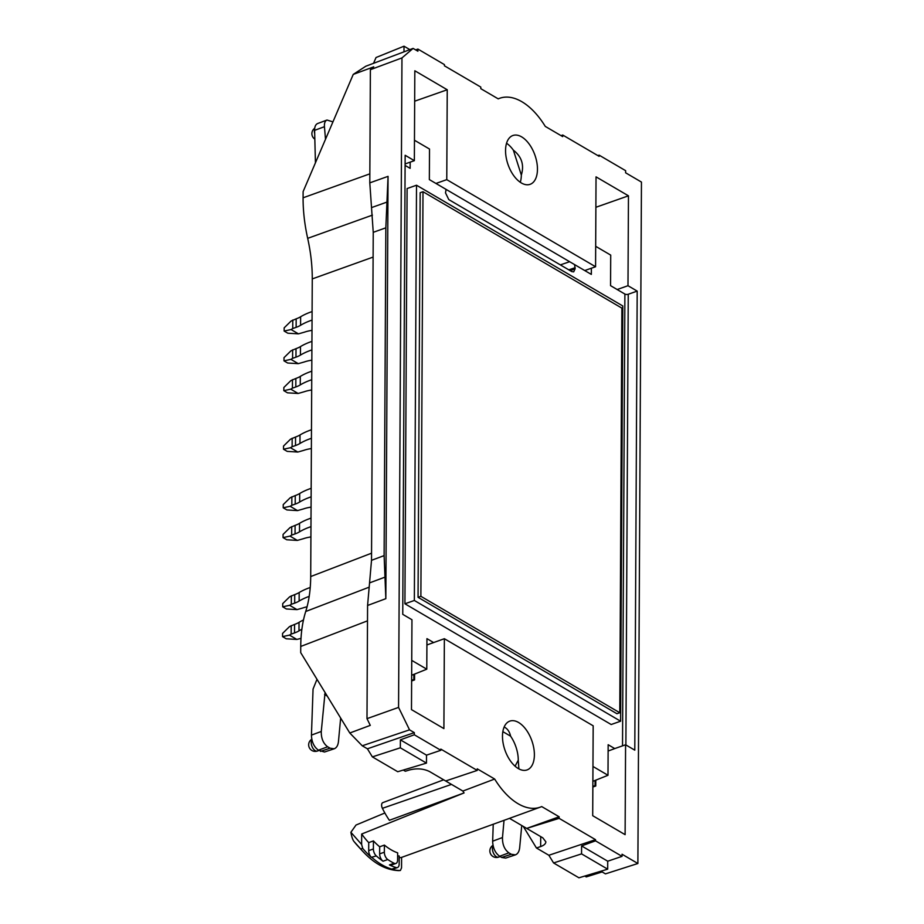<?xml version="1.0" encoding="UTF-8"?>
<svg xmlns="http://www.w3.org/2000/svg" width="924" height="924" viewBox="0 0 924 924"><rect width="100%" height="100%" fill="white"/><g stroke="black" fill="none" stroke-linecap="round" stroke-linejoin="round"><path stroke-width="1.39" d="M422.996 191.718L621.887 308.131L619.773 712.739L420.882 596.315L422.996 191.718L420.166 192.712L418.052 597.308L616.943 713.732L619.773 712.739M373.388 848.983L368.688 850.634L368.722 842.619L373.435 840.909L373.388 848.983A5.983 3.292 70.6 0 0 376.299 855.924L371.356 857.345A80.088 44.086 -109.4 0 1 362.728 848.428L361.631 844.467L350.889 832.293C351.732 836.982 352.772 840.043 354.007 841.498L360.626 848.937A77.963 42.92 70.6 0 0 362.797 851.362C374.312 863.767 386.324 870.177 398.845 870.616L400.404 870.477A80.088 44.086 -109.4 0 1 391.741 869.276A5.983 3.292 70.6 0 0 392.769 869.207L397.47 867.555A5.983 3.292 70.6 0 0 399.168 864.079L399.214 856.005A66.898 36.821 70.6 0 1 397.632 855.786M399.203 857.761A66.944 36.856 70.6 0 0 401.594 857.391L401.547 867.821L400.404 870.477M384.349 852.205L379.649 853.868L379.683 846.788L384.396 845.09L384.349 852.205A5.983 3.292 70.6 0 0 387.768 859.539A80.099 44.086 70.6 0 0 394.144 863.27L389.431 864.922A80.099 44.086 70.6 0 0 396.2 867.567A5.983 3.292 70.6 0 0 397.47 867.555M391.741 869.276L391.811 869.114A80.099 44.086 -109.4 0 1 371.91 857.46M389.431 864.922A5.983 3.292 70.6 0 0 391.21 865.107L395.911 863.455A5.983 3.292 70.6 0 0 397.609 859.967L397.655 852.852A66.84 36.798 70.6 0 1 384.396 845.09M394.144 863.27A5.983 3.292 70.6 0 0 395.911 863.455M379.649 853.868A5.983 3.292 70.6 0 0 383.067 861.191A80.099 44.086 70.6 0 1 376.299 855.924M362.728 848.417L360.626 848.937M368.688 850.634A5.983 3.292 70.6 0 0 371.356 857.345M358.154 846.338L354.007 841.498A67.81 37.33 70.6 0 0 358.154 846.338L362.797 851.362M317.706 123.493L327.004 120.039L332.94 121.876M506.56 143.255A25.699 14.149 -109.4 0 1 513.363 150.15L521.332 175.075C524.37 165.026 521.725 156.71 513.363 150.15L521.332 175.075A25.699 14.149 -109.4 0 1 520.281 182.271M325.063 692.515L321.275 731.462C321.125 738.391 323.25 743.497 327.65 746.777L330.076 748.186L334.188 748.786C336.59 747.851 338.011 745.425 338.461 741.533L340.656 718.064M316.99 679.302L313.051 689.073L311.446 735.111C311.654 741.903 313.987 746.927 318.433 750.196L324.486 752.021L334.188 748.786M420.882 596.315L418.052 597.308M511.284 854.261L501.674 857.449L505.694 858.084L515.396 854.862L511.284 854.261L508.87 852.84C504.458 849.56 502.333 844.455 502.483 837.537L504.03 820.339M501.674 857.449L499.641 856.271C495.195 853.002 492.873 847.978 492.654 841.187L502.483 837.537M502.852 731.646L510.602 736.174C509.598 731.681 507.449 728.62 504.169 727.003M515.084 766.204L518.272 760.175L518.895 768.895M384.858 812.993L356.017 825.04L350.889 832.293M443.659 779.81L382.802 802.644A4.285 2.356 70.6 0 0 382.397 808.327A64.056 35.262 70.6 0 0 389.362 820.304L464.067 792.931L361.677 834.026A66.944 36.856 70.6 0 0 368.722 842.619M401.594 857.391L508.269 818.803A65.754 36.198 70.6 0 0 508.431 818.733L540.321 807.137A65.385 35.99 -109.4 0 1 494.663 779.036L477.234 768.837L477.223 770.42L445.657 780.976L429.521 771.54C423.631 768.664 417.024 768.121 409.69 769.911L405.313 771.24L403.291 770.062M373.435 840.909A66.898 36.821 70.6 0 0 379.683 846.788M361.677 834.026L361.631 844.467M312 330.318A56.734 25.791 0.3 0 1 309.875 330.734A23.909 10.869 0.3 0 0 304.377 332.178L298.44 333.853L287.826 333.206L284.142 331.046L284.165 327.847L291.118 321.021L296.165 318.838A23.909 10.869 -179.7 0 0 300.623 316.77A56.734 25.791 -179.7 0 1 312.093 311.584M311.688 389.94A56.734 25.791 0.3 0 1 309.563 390.367A23.909 10.869 0.3 0 0 304.065 391.799L298.129 393.474L287.514 392.827L283.83 390.667L283.853 387.479L290.806 380.653L295.853 378.459A23.909 10.869 -179.7 0 0 300.312 376.403A56.734 25.791 -179.7 0 1 311.781 371.205M311.076 507.068A56.734 25.791 0.3 0 1 308.951 507.484A23.909 10.869 0.3 0 0 303.453 508.928L297.516 510.602L286.902 509.944L283.218 507.796L283.229 504.596L290.194 497.77L295.241 495.576A23.909 10.869 -179.7 0 0 299.699 493.52A56.734 25.791 -179.7 0 1 311.169 488.334M307.08 606.779A23.909 10.869 0.3 0 0 302.933 607.946L296.997 609.621L286.382 608.974L282.698 606.814L282.721 603.615L289.674 596.789L294.721 594.594A23.909 10.869 -179.7 0 0 299.18 592.538A56.734 25.791 -179.7 0 1 310.245 587.491M300.993 638.38L296.835 639.431L286.221 638.784L282.548 636.624L282.559 633.437L289.512 626.599L294.571 624.416A23.909 10.869 -179.7 0 0 299.029 622.36A56.734 25.791 -179.7 0 1 303.476 619.969M310.914 536.879A56.734 25.791 0.3 0 1 308.801 537.294A23.909 10.869 0.3 0 0 303.291 538.738L297.355 540.413L286.74 539.766L283.056 537.606L283.079 534.407L290.032 527.581L295.091 525.386A23.909 10.869 -179.7 0 0 299.538 523.331A56.734 25.791 -179.7 0 1 311.018 518.145M311.376 448.51A56.734 25.791 0.3 0 1 309.263 448.925A23.909 10.869 0.3 0 0 303.753 450.369L297.817 452.044L287.202 451.386L283.529 449.237L283.541 446.038L290.494 439.212L295.553 437.017A23.909 10.869 -179.7 0 0 300.011 434.961A56.734 25.791 -179.7 0 1 311.48 429.764M311.838 360.129A56.734 25.791 0.3 0 1 309.725 360.545A23.909 10.869 0.3 0 0 304.215 361.989L298.279 363.663L287.676 363.017L283.991 360.857L284.003 357.669L290.956 350.831L296.015 348.648A23.909 10.869 -179.7 0 0 300.473 346.592A56.734 25.791 -179.7 0 1 311.942 341.395M315.431 162.82L314.61 130.342C314.587 126.68 315.615 124.405 317.683 123.504M327.004 120.039C325.063 120.894 324.209 123.111 324.44 126.692L325.502 139.258M415.65 49.896L417.902 49.076L417.891 51.213L413.097 48.406L401.963 57.912L370.385 69.681L369.796 182.86L373.238 232.328L385.839 227.835L384.118 555.613L384.985 577.142L369.554 582.894L371.517 560.314L384.118 555.613M369.796 182.86L388.057 176.357L385.839 598.671L384.985 577.142M388.057 176.357L386.948 202.09L371.517 207.6M385.839 227.835L386.948 202.09M416.516 185.227L622.776 305.959L620.605 721.205L414.345 600.473L416.516 185.227L407.103 188.542L404.92 603.788L414.345 600.473M515.396 854.862C517.798 853.915 519.23 851.501 519.681 847.597L521.748 825.513M493.243 824.254L492.654 841.187M518.272 760.175A25.699 14.149 70.6 0 0 510.602 736.174M494.663 779.036L462.878 791.059A65.754 36.198 70.6 0 0 464.067 792.931M518.56 722.476A25.884 14.241 -109.4 0 1 533.772 748.001A25.884 14.241 -109.4 0 1 526.946 769.969A25.884 14.241 -109.4 0 1 510.51 761.029A25.884 14.241 -109.4 0 1 509.771 721.136A25.884 14.241 -109.4 0 1 518.56 722.476M529.429 144.41A25.884 14.241 70.6 0 0 512.843 135.528A25.884 14.241 70.6 0 0 506.19 157.588A25.884 14.241 70.6 0 0 521.379 182.975A25.884 14.241 70.6 0 0 530.006 184.361A25.884 14.241 70.6 0 0 529.429 144.41M414.46 140.24L429.51 149.041L429.348 179.591L584.742 270.547L595.576 266.747L446.766 179.649L447.239 89.755L414.83 70.778L414.356 160.672L405.151 155.278L402.748 614.345L411.954 619.727L411.48 709.62L443.901 728.597L444.363 638.703L426.911 644.975M592.954 766.458L607.992 775.271L608.154 744.721L614.749 748.579L625.583 744.779L634.788 750.161L637.19 291.106L628.251 294.248A2.391 1.086 0.3 0 1 624.89 294.051L622.522 745.853M561.053 135.643L562.716 135.031L562.704 136.613L545.276 126.403A65.385 35.99 70.6 0 0 500.023 98.163A65.385 35.99 70.6 0 0 498.232 98.868L480.803 88.669L480.803 87.087L444.409 65.789L444.421 64.599L417.902 49.076M540.321 807.137A65.385 35.99 -109.4 0 0 541.707 806.571L559.136 816.781L526.692 828.412L542.815 837.849L545.865 841.822C545.761 843.785 544.028 845.368 540.656 846.569L540.713 836.613M509.505 818.352L526.692 828.412L559.136 818.352L559.136 816.781M462.878 791.059L445.657 780.976M298.44 333.853L291.072 329.545L284.142 331.046M292.781 320.027L292.735 328.54L291.072 329.545M292.735 328.54L296.13 327.35A23.909 10.869 0.3 0 0 300.577 325.294A56.734 25.791 0.3 0 1 312.046 320.097M298.129 393.474L290.76 389.166L283.83 390.667M292.469 379.649L292.423 388.172L290.76 389.166M292.423 388.172L295.819 386.971A23.909 10.869 0.3 0 0 300.265 384.915A56.734 25.791 0.3 0 1 311.734 379.729M297.516 510.602L290.148 506.283L283.218 507.796M291.857 496.766L291.811 505.289L290.148 506.283M291.811 505.289L295.206 504.1A23.909 10.869 0.3 0 0 299.653 502.044A56.734 25.791 0.3 0 1 311.122 496.846M296.997 609.621L289.628 605.312L282.698 606.814M291.337 595.795L291.291 604.308L289.628 605.312M291.291 604.308L294.687 603.118A23.909 10.869 0.3 0 0 299.133 601.062A56.734 25.791 0.3 0 1 309.205 596.361M296.835 639.431L289.478 635.123L282.548 636.624M291.187 625.606L291.141 634.118L289.478 635.123M291.141 634.118L294.525 632.928A23.909 10.869 0.3 0 0 298.983 630.873A56.734 25.791 0.3 0 1 301.871 629.256M297.355 540.413L289.986 536.105L283.056 537.606M291.707 526.588L291.661 535.1L289.986 536.105M291.661 535.1L295.045 533.91A23.909 10.869 0.3 0 0 299.503 531.854A56.734 25.791 0.3 0 1 310.972 526.657M297.817 452.044L290.448 447.724L283.529 449.237M292.169 438.207L292.123 446.731L290.448 447.724M292.123 446.731L295.507 445.541A23.909 10.869 0.3 0 0 299.965 443.474A56.734 25.791 0.3 0 1 311.434 438.288M298.279 363.663L290.921 359.355L283.991 360.857M292.631 349.838L292.585 358.35L290.921 359.355M292.585 358.35L295.969 357.161A23.909 10.869 0.3 0 0 300.427 355.105A56.734 25.791 0.3 0 1 311.896 349.919M597.863 155.602L599.11 155.151L599.11 156.329L562.716 135.031M607.726 861.214L607.68 869.172L581.554 853.88L581.589 845.922L607.726 861.214L622.037 856.363L622.048 854.238L637.883 863.501L641.452 182.074L625.617 172.8L625.629 170.674L599.11 155.151M403.984 51.848L404.007 46.2L409.863 49.63M373.238 232.328L371.517 560.314M401.963 57.912L398.567 707.403L366.99 718.653L367.579 605.474L369.554 582.894M366.99 718.653L370.281 725.375L349.792 733.009L362.243 745.784L367.417 748.81L414.322 732.64L414.31 734.776L400.381 739.847L400.335 747.805L426.472 763.109L426.507 755.151L440.829 750.3L440.829 749.11L477.223 770.42M400.381 739.847L426.507 755.151M414.31 734.776L440.829 750.3M620.605 721.205L611.18 724.52L404.92 603.788M414.356 160.672L405.105 163.929M435.943 183.449L446.766 179.649M595.68 246.304L610.718 255.116L610.556 285.655L624.89 294.051M637.19 291.106L627.985 285.712L617.151 289.524M411.665 675.259L426.784 669.195L411.746 660.394M607.992 775.271L592.873 781.334M625.583 744.779L625.109 834.661L592.7 815.696L593.173 725.802L444.363 638.703M581.589 845.922L595.518 840.84L595.53 839.662L548.868 855.266L536.451 848.001L540.656 846.569M622.037 856.363L595.518 840.84M414.322 732.64L409.528 729.845L398.567 707.403M559.136 818.352L595.53 839.662M595.576 266.747L596.038 176.854L628.459 195.819L627.985 285.712M584.8 876.044L586.266 876.911L602.136 871.933L605.439 873.873L637.883 863.501M591.372 268.214L591.337 274.405L584.742 270.547M595.888 207.276L628.459 195.819M574.578 264.599L575.144 268.745L573.688 271.864L571.806 271.598L448.787 199.596L445.495 192.862L446.119 189.408M405.093 165.396L410.129 168.341L410.164 162.15M414.668 101.201L447.239 89.755M404.007 46.2L376.033 57.519L373.539 63.317M370.385 69.681L373.723 66.84L353.245 74.405L365.8 66.228L413.097 48.406M426.784 669.195L426.946 638.646L433.541 642.515M414.576 674.093L414.553 679.925L411.63 680.953M413.848 674.381L413.86 679.521L414.553 679.925M413.86 679.521L411.642 680.33M362.243 745.784L409.528 729.845M367.417 748.81L372.372 756.883L397.736 771.725L426.472 763.109M400.335 747.805L372.372 756.883M614.749 748.579L608.119 751.039M592.85 786.393L595.068 785.596L595.068 780.457M595.068 785.596L595.761 786.001L592.85 787.029M595.795 780.168L595.761 786.001M607.68 869.172L578.944 877.8L553.591 862.958L548.868 855.266M553.591 862.958L581.554 853.88M372.407 215.13L307.68 238.346C304.573 224.324 303.037 210.811 303.084 197.794L303.118 191.603L353.245 74.405M307.68 238.346C310.787 252.379 312.312 265.893 312.266 278.909L310.707 576.553L371.552 553.199M368.849 587.283L305.717 611.503C308.963 601.189 310.614 589.535 310.707 576.553M305.717 611.503C302.483 621.806 300.831 633.46 300.739 646.454L367.509 620.836M349.792 733.009L300.704 652.633L300.739 646.454M523.261 826.403L536.451 848.001M314.691 133.714A6.572 3.615 -109.4 0 1 314.61 129.591M311.873 739.639A6.572 3.615 70.6 0 0 311.677 745.529A6.572 3.615 70.6 0 0 315.223 750.681A6.572 3.615 70.6 0 0 317.429 751.027A6.572 6.572 0 0 1 311.792 739.235M493 845.31A6.572 6.572 0 0 0 498.648 857.102A6.572 3.615 -109.4 0 1 496.431 856.756A6.572 3.615 -109.4 0 1 492.885 851.593A6.572 3.615 -109.4 0 1 493.081 845.714M396.2 867.567L391.811 869.114M387.768 859.539L383.067 861.191M327.65 746.777L318.433 750.196M320.466 751.385L330.076 748.186M499.641 856.271L508.87 852.84M314.61 130.342L324.44 126.692M324.59 694.536L327.235 696.084M311.446 735.111L321.275 731.462M382.397 808.327L451.501 784.395M628.251 294.248L625.883 744.952M296.165 318.838L296.13 327.35M300.577 325.294L300.623 316.77M295.853 378.459L295.819 386.971M300.265 384.915L300.312 376.403M295.241 495.576L295.206 504.1M299.653 502.044L299.699 493.52M294.721 594.594L294.687 603.118M299.133 601.062L299.18 592.538M294.571 624.416L294.525 632.928M298.983 630.873L299.029 622.36M295.091 525.386L295.045 533.91M299.503 531.854L299.538 523.331M295.553 437.017L295.507 445.541M299.965 443.474L300.011 434.961M296.015 348.648L295.969 357.161M300.427 355.105L300.473 346.592M569.646 261.711L560.337 264.888M446.535 189.651L445.865 189.847M367.579 605.474L385.839 598.671M575.155 267.683L568.814 269.843M570.281 270.709L575.144 268.745M303.084 197.794L369.843 173.851M312.266 278.909L373.1 257.091M314.714 128.263A6.572 6.572 0 0 0 314.83 139.154M318.942 750.496L317.429 751.027M500.161 856.571L498.648 857.102M500.023 98.163L498.128 98.81"/></g></svg>
